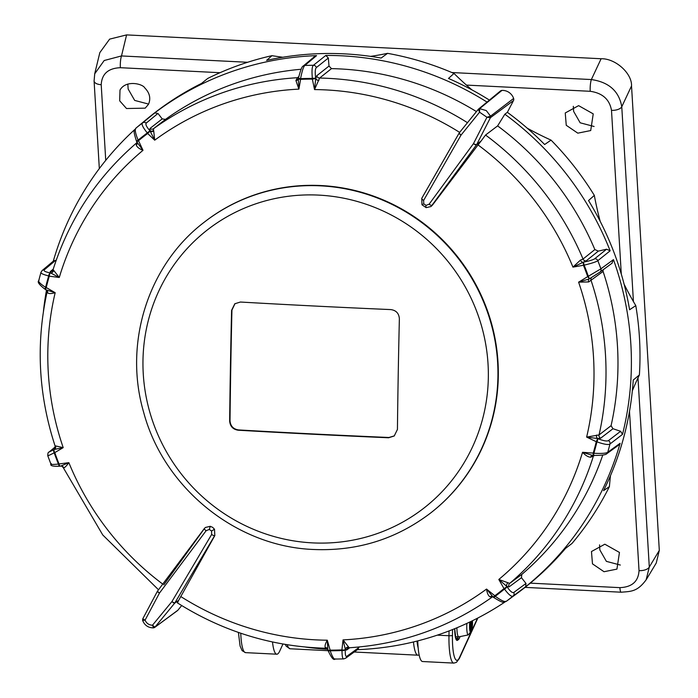 <?xml version="1.0" encoding="UTF-8"?>
<svg xmlns="http://www.w3.org/2000/svg" width="698" height="698" viewBox="0 0 698 698"><rect width="100%" height="100%" fill="white"/><g stroke="black" fill="none" stroke-linecap="round" stroke-linejoin="round"><path stroke-width="1.05" d="M272.499 641.977A32.483 6.326 92.9 0 0 276.801 654.201A32.483 6.326 92.9 0 0 277.865 653.808A32.483 6.326 92.9 0 0 279.741 651.051L282.952 644.018M119.995 90.103C125.71 79.624 142.776 83.786 144.783 87.922C149.738 92.956 150.977 98.418 148.5 104.307L145.201 108.155L126.513 108.522L119.69 100.826L119.995 90.103M453.84 663.1A32.483 6.326 -87.1 0 1 448.971 635.73A2.949 0.48 1 0 0 452.452 635.416A29.525 5.75 92.9 0 0 459.554 657.429A2.949 2.6 -155.4 0 1 459.345 658.511L456.44 662.358L453.84 663.1L422.595 661.53A32.483 6.326 -87.1 0 1 417.762 640.895M566.253 125.291L577.804 133.161L590.709 130.552L593.23 113.879L578.616 105.642L565.24 112.971L566.253 125.291M594.103 126.486L580.169 122.804L573.634 111.375L573.328 106.314M525.053 587.376L621.168 592.209A8.856 1.728 -87.1 0 1 619.894 587.646C632.022 587.123 638.4 581.451 639.028 570.641A8.856 4.284 -3.4 0 0 649.297 567.046L659.305 550.399L656.26 563.007L646.2 579.741M620.33 565.048L606.388 561.366L599.852 549.945L599.556 544.876M619.458 552.441L604.843 544.204L591.468 551.533L592.48 563.862L604.032 571.723L616.936 569.114L619.458 552.441M229.651 421.016A1810.813 352.516 -87.1 0 1 230.445 365.804A1810.813 352.516 -87.1 0 1 231.588 310.322L234.825 303.761L240.391 302.033A1811.668 294.888 1 0 0 390.819 309.589C396.124 310.331 398.968 313.385 399.369 318.75A1810.813 352.516 92.9 0 0 398.226 374.233A1810.813 352.516 92.9 0 0 397.432 429.445L394.222 435.98L388.585 437.768A1811.668 294.888 -179 0 1 238.158 430.212C232.94 429.401 230.113 426.338 229.651 421.016L230.008 420.737A1809.042 352.176 -87.1 0 1 230.802 365.525A1809.042 352.176 -87.1 0 1 231.937 310.043L231.588 310.322M230.008 420.737C230.453 426.05 233.289 429.113 238.515 429.933L238.158 430.212M388.585 437.768L388.943 437.489A1809.897 294.6 -179 0 1 238.515 429.933M388.943 437.489L394.379 435.857M204.435 222.051A184.263 178.234 52 0 1 416.139 217.977A184.263 178.234 52 0 1 498.302 376.397A184.263 178.234 52 0 1 431.146 512.594L430.771 512.89A184.263 178.234 52 0 0 497.927 376.684A184.263 178.234 52 0 0 320.583 185.843A184.263 178.234 52 0 0 204.06 222.348L204.435 222.051M478.287 109.324L479.631 108.644L486.27 110.581L490.537 116.147L490.424 117.683L486.96 117.255L479.57 112.186L461.038 135.098A2.949 0.907 -150.2 0 1 459.179 132.995L459.179 132.995A2.949 0.907 -150.2 0 1 459.24 132.934A2.949 2.818 -131.2 0 1 459.415 132.655M478.462 109.141L500.414 91.01A2.748 2.661 52 0 1 501.932 90.426A11.604 11.229 52 0 1 513.632 98.462A2.748 2.661 52 0 1 513.484 100.591L507.359 112.317L504.846 114.21L497.622 125.893L485.538 135.037A288.632 279.183 52 0 1 583.039 259.037L594.853 249.57L598.352 251.106L606.606 249.203L610.139 250.809L597.828 260.677C596.38 261.802 591.817 263.294 584.147 265.144A289.731 280.247 52 0 1 588.379 276.391L589.391 278.842L587.707 276.626L600.899 268.826L613.455 259.612L611.91 263.312M489.411 100.102A300.995 291.145 52 0 0 448.491 78.446L453.997 73.447A327.188 316.482 52 0 0 471.892 89.85M326.83 648.128L325.312 647.552C324.649 646.139 325.303 643.687 327.283 640.206L330.145 650.135A2.949 0.602 90 0 0 330.206 650.78A2.949 1.396 160.4 0 1 329.386 650.85A2.949 1.396 160.4 0 1 327.929 650.196L327.929 650.196A2.949 1.396 160.4 0 1 327.903 650.082M55.404 445.874L63.204 447.627L54.784 452.627A289.051 279.593 -128 0 0 58.998 463.847A2.949 1.099 83.1 0 0 59.086 464.231A2.949 1.099 83.1 0 0 60.377 466.159A2.949 1.099 83.1 0 0 60.508 466.124L61.738 466.107A2.949 2.809 -78.1 0 1 63.736 467.835L63.396 467.137M60.333 466.159A2.949 1.71 -94.8 0 1 60.272 466.168L60.272 466.168A2.949 1.71 -94.8 0 1 58.693 464.868A2.949 1.71 -94.8 0 1 58.423 464.048A289.731 280.247 52 0 1 54.191 452.801A2.949 1.789 -120 0 1 54.261 449.512A2.949 1.187 59.4 0 0 54.784 452.627L54.191 452.801C48.816 455.567 46.792 456.413 48.145 455.323M313.262 78.281A2.949 0.811 -8.5 0 1 315.74 78.516L312.346 79.118A2.949 0.602 -90 0 1 312.364 78.412A2.949 0.811 -8.5 0 1 313.262 78.281M603.081 269.803L603.089 271.452L588.684 281.948L578.607 282.158L587.707 276.626A289.051 279.593 -128 0 0 583.493 265.406L583.135 262.23A2.949 0.497 78.9 0 1 583.956 264.263A2.949 0.497 78.9 0 1 584.147 265.144L572.953 267.125L580.466 260.084L583.039 259.037A2.949 2.853 51.3 0 0 586.198 260.86L572.953 267.125A278.746 269.62 -128 0 0 478.043 144.931L481.341 140.708L476.516 144.8A2.949 0.934 -143.8 0 1 473.584 143.727A2.949 0.934 -143.8 0 1 473.471 143.64A2.949 0.89 27.1 0 0 473.584 143.701A2.949 0.89 27.1 0 0 476.743 144.434L481.341 140.708M594.635 455.471L590.674 457.225C588.187 457.085 585.474 455.445 582.542 452.304L593.213 453.081A289.051 279.593 -128 0 0 596.267 441.712L597.663 438.562A2.949 0.811 112.4 0 1 597.732 438.963A2.949 0.811 112.4 0 1 596.947 441.869A289.731 280.247 52 0 1 593.893 453.264A2.949 0.593 91.9 0 1 593.248 455.436A2.949 0.593 91.9 0 1 593.143 455.384L593.213 453.081A2.949 0.611 16.2 0 0 593.893 453.264C601.676 453.656 606.3 453.325 607.757 452.26L620.112 443.3L618.978 444.862L606.71 453.761A2.949 2.853 -125.9 0 0 607.757 452.26A300.489 290.656 52 0 0 609.973 443.998C608.508 445.097 604.171 444.382 596.947 441.869A2.949 0.593 13.8 0 1 596.267 441.712L586.634 437.088L599.05 434.924L611.073 425.693L612.984 428.72L620.609 431.285L622.503 434.383L609.973 443.998A2.949 2.853 -127.5 0 0 608.447 440.621L620.609 431.285M493.189 596.633L490.075 596.869C488.286 595.787 487.108 593.187 486.55 589.068L494.83 595.752A2.949 0.75 53.2 0 0 495.275 596.267A2.949 0.968 125.5 0 1 493.442 597.34A2.949 0.968 125.5 0 1 493.416 597.322L493.416 597.322A2.949 0.968 125.5 0 1 493.32 597.218M431.102 206.451L476.516 144.8A2.949 2.818 -130.3 0 0 476.743 144.434L490.424 117.683L490.511 116.173L486.96 117.255L473.471 143.64L429.122 204.191A2.949 0.934 36.2 0 0 432.167 205.352L430.998 206.529L426.277 207.611A2.949 0.593 100.9 0 1 426.155 207.638L430.998 206.529M298.5 78.054L298.308 78.795A2.949 0.593 12 0 1 298.308 78.761A2.949 0.593 12 0 1 300.568 78.656A289.731 280.247 52 0 1 312.364 78.412C311.657 70.803 312.006 66.423 313.419 65.272L325.791 55.447L328.348 58.03L329.002 66.048L331.489 68.622L319.614 78.045L314.528 89.58L312.346 79.118A289.051 279.593 -128 0 0 300.576 79.354L298.901 89.126L295.926 80.575L297.461 77.705L298.788 76.64M298.308 78.795L298.901 89.126A279.497 270.353 -128 0 0 154.703 140.185L150.236 131.294A2.949 2.399 163.6 0 0 153.717 130.927L154.703 140.185L147.662 133.501A2.949 0.75 -126.8 0 1 147.295 132.925A2.949 1.23 -42.6 0 1 149.878 131.268A2.949 1.23 -42.6 0 1 150.218 131.233L149.974 128.449L162.224 118.904L165.461 119.402L153.551 128.668L153.525 130.421A2.949 2.583 -21.2 0 1 149.869 130.692C146.458 126.757 145.254 124.218 146.248 123.075A2.949 2.853 -129.5 0 0 142.61 122.9L154.677 112.963L157.966 113.425L162.224 118.904M153.525 130.421L153.691 130.831A2.949 2.452 -19.1 0 1 150.218 131.233L150.236 131.294A2.949 0.602 133.5 0 0 149.442 131.791A2.949 0.602 133.5 0 0 147.662 133.501A289.051 279.593 -128 0 0 138.501 140.673L143.003 150.314C139.138 148.787 136.904 147.025 136.276 145.027L137.253 142.069M53.17 269.707L59.269 277.481L49.279 276.172A2.949 0.611 -163.8 0 1 48.677 275.928A2.949 1.605 -79.5 0 1 50.5 272.962A2.949 0.995 97.5 0 0 49.279 276.172A289.051 279.593 -128 0 0 46.225 287.541L55.177 292.698C51.329 293.788 48.799 293.832 47.577 292.855L47.385 291.249M51.207 463.472C49.855 464.536 52.254 464.728 58.423 464.048L68.858 462.661C66.537 465.898 64.827 467.625 63.736 467.835M204.488 528.465L163.768 584.854M178.671 600.35L174.631 603.212A2.949 2.888 -123.5 0 0 174.884 602.854L178.671 600.35L214.827 535.567L214.495 529.232L212.637 527.339L210.229 526.309L205.439 527.452M327.903 649.829A2.949 0.768 -16.1 0 0 327.877 650.03A2.949 0.768 -16.1 0 0 329.779 650.204A2.949 0.768 -16.1 0 0 330.145 650.135A289.051 279.593 -128 0 0 341.915 649.899L343.041 639.892L349.122 647.674M493.268 597.095L494.83 595.752A289.051 279.593 -128 0 0 503.991 588.58L498.808 579.471L509.706 583.371L521.764 574.454L521.476 577.717L525.995 583.441L525.655 586.748L513.082 596.031C511.625 597.095 508.755 594.775 504.462 589.077A289.731 280.247 52 0 1 495.275 596.267C501.277 600.629 504.994 602.287 506.425 601.24L518.413 592.419M432.394 205.177L478.043 144.931M204.226 528.691L157.608 590.988A2.949 0.515 36.8 0 0 157.582 591.005A2.949 0.515 36.8 0 0 159.362 592.977A2.949 0.48 -152 0 1 157.338 591.389L157.338 591.389A2.949 0.48 -152 0 1 157.373 591.354A2.949 2.888 -124.7 0 1 157.565 591.04M211.625 534.494L171.909 601.606L152.469 625.225L153.569 627.86L154.921 627.17L174.631 603.212A2.949 0.523 -140.5 0 1 171.909 601.606A2.949 0.489 30.6 0 0 174.884 602.854L214.609 535.741A2.949 0.489 -149.4 0 1 211.625 534.494L211.581 531.012L209.321 529.459L206.128 530.716L159.476 593.064A2.949 0.48 -152 0 1 159.362 593.003A2.949 0.515 36.8 0 0 159.476 593.064L145.079 620.147C146.519 623.375 148.979 625.068 152.469 625.225L154.921 627.17L154.598 627.485L177.432 610.654A2.748 2.661 52 0 0 177.903 610.209L181.698 605.55M478.217 109.412L459.485 132.576A2.949 0.934 39 0 0 459.45 132.611A2.949 0.934 39 0 0 461.038 135.098L423.625 200.413A2.949 0.907 -150.2 0 1 421.767 198.311A2.949 0.907 -150.2 0 1 421.828 198.241L459.153 133.082M318.89 80.366A2.949 2.33 5.8 0 1 315.775 78.647L316.77 75.75L329.002 66.048M459.642 132.376A278.746 269.62 -128 0 0 314.528 89.58L315.74 78.516C314.92 72.531 315.112 68.884 316.334 67.566A2.949 2.853 -128.4 0 0 313.419 65.272A300.489 290.656 52 0 0 304.878 65.446C303.49 66.598 302.051 70.995 300.568 78.656A2.949 0.619 -92.4 0 0 300.576 79.354L298.264 78.987A2.949 2.164 11.9 0 1 295.926 80.575M298.264 78.996A2.949 2.173 15.1 0 1 295.952 80.453M298.29 78.83A2.949 2.26 21.5 0 1 296.144 79.912M136.887 141.999L143.003 150.314A278.746 269.62 -128 0 0 59.269 277.481L50.631 272.979L50.212 271.653L53.24 269.123M137.314 143.125L137.262 142.985A2.949 2.426 -5.5 0 1 136.276 145.027M53.528 270.702A2.949 2.757 -58.1 0 1 50.631 272.979L50.5 272.962C45.405 271.967 43.328 270.929 44.262 269.873A2.949 2.853 -130 0 0 42.177 270.51L40.99 272.264M46.103 289.853L55.177 292.698A278.746 269.62 -128 0 0 63.204 447.627L54.365 449.442L54.671 448.849M47.036 290.481A2.949 2.652 -35.9 0 1 47.211 290.7A2.949 2.652 -35.9 0 1 47.211 290.708A2.949 2.652 -35.9 0 1 47.577 292.855M325.312 647.552A2.949 2.644 139.8 0 1 327.31 648.425L327.31 648.425A2.949 2.644 139.8 0 1 327.484 648.651M180.695 596.485A278.746 269.62 -128 0 0 327.283 640.206L327.877 650.03A2.949 2.949 0 0 0 327.929 650.196C331.262 657.621 333.635 660.578 335.075 659.069M349.733 647.753L346.522 650.082L345.336 649.358L343.041 639.892A278.746 269.62 -128 0 0 486.55 589.068L493.268 597.209A2.949 2.949 0 0 0 493.416 597.322C505.893 604.922 502.202 601.484 506.399 601.266L506.399 601.266A2.949 2.862 -126.4 0 0 506.425 601.24A300.489 290.656 52 0 0 513.082 596.031A2.949 2.853 -126.4 0 0 513.78 592.462L525.995 583.441M343.73 658.895L345.711 658.17A2.949 2.853 -125.9 0 0 346.836 656.295C345.58 656.94 345.074 654.672 345.318 649.48A2.949 1.605 -176.7 0 1 342.003 650.536A2.949 0.619 87.6 0 1 341.915 649.899A2.949 0.995 6.4 0 0 345.318 649.48L345.336 649.358A2.949 2.757 161.9 0 1 348.241 647.09M490.075 596.869A2.949 2.426 109.5 0 1 492.265 596.397M521.476 577.717L509.051 586.896L506.757 586.364L498.808 579.471A278.746 269.62 -128 0 0 582.542 452.304L592.445 455.358M513.78 592.462C512.332 593.16 510.011 591.162 506.827 586.477A2.949 1.23 146.5 0 1 504.462 589.077A2.949 0.75 50.7 0 1 503.991 588.58A2.949 0.593 -29.6 0 0 506.827 586.477L506.757 586.364A2.949 2.556 126.3 0 1 507.917 582.891M55.508 445.97A2.949 2.853 -113.7 0 1 54.365 449.442L49.322 451.885A2.949 2.862 -129.7 0 0 48.973 452.13L48.973 452.13C48.188 452.086 47.787 453.281 47.778 455.733L47.769 455.715M60.639 466.107L68.858 462.661A278.746 269.62 -128 0 0 162.756 584.095M61.25 466.055A2.949 2.809 -78.1 0 1 61.738 466.107L63.195 467.52L102.754 534.965L158.507 589.775M303.176 66.092L314.781 56.355L316.569 55.631L304.878 65.446A2.949 2.853 -130 0 0 303.176 66.092C302.06 66.109 300.437 70.332 298.308 78.761A2.949 2.949 0 0 0 298.282 78.874L298.255 79.057M136.721 141.79A2.949 0.968 -21.6 0 1 136.642 141.677L136.642 141.677A2.949 0.968 -21.6 0 1 138.108 140.115A289.731 280.247 52 0 1 147.295 132.925C142.793 127.394 141.232 124.052 142.61 122.9A300.489 290.656 52 0 0 135.962 128.109C134.601 129.243 135.316 133.248 138.108 140.115A2.949 0.75 -129.3 0 0 138.501 140.673L136.712 141.842A2.949 2.949 0 0 1 136.642 141.677C132.254 127.743 134.705 132.158 135.936 128.127A2.949 2.862 -129.6 0 1 135.962 128.109L147.487 118.59L135.936 128.127M45.745 289.731A2.949 1.396 -56.5 0 1 45.64 289.679A2.949 2.949 0 0 0 45.798 289.775A2.949 0.768 119.9 0 1 45.649 289.408A2.949 0.768 119.9 0 1 46.225 287.541A2.949 0.593 -166.2 0 1 45.623 287.332A289.731 280.247 52 0 1 48.677 275.928C42.395 274.358 39.934 273.014 41.287 271.888M40.973 272.325L38.739 280.64C37.107 281.992 39.411 285.011 45.64 289.679L45.64 289.679A2.949 1.396 -56.5 0 1 45.588 289.644A2.949 1.396 -56.5 0 1 45.623 287.332C39.908 283.641 37.718 281.242 39.071 280.142M590.674 457.225A2.949 2.225 82.8 0 1 592.34 455.366M612.984 428.72L600.594 438.231L597.54 438.501L586.634 437.088A278.746 269.62 -128 0 0 578.607 282.158L589.208 278.947A2.949 2.129 57.3 0 0 588.684 281.948M608.447 440.621C606.867 441.485 603.273 440.796 597.663 438.562L597.54 438.501A2.949 2.33 98.1 0 1 596.624 435.063M589.269 278.912L599.722 272.255A2.949 2.853 -126.3 0 0 600.899 268.826A300.489 290.656 52 0 0 597.828 260.677A2.949 2.853 -128.7 0 0 594.652 258.784C593.073 259.857 589.234 261.008 583.135 262.23L583.005 262.256A2.949 2.164 72.1 0 1 580.466 260.084M42.177 270.51L53.851 260.712L56.137 260.433M344.166 658.703C342.744 659.741 342.02 657.019 342.003 650.536A289.731 280.247 52 0 1 330.206 650.78C332.423 657.211 334.22 659.915 335.616 658.877M358.877 647.02L358.048 649.227L345.711 658.17M426.016 205.378A2.949 0.593 100.9 0 0 426.155 207.638L421.967 204.767L423.756 203.825L426.016 205.378L429.122 204.191M513.632 98.462L490.511 116.173M501.932 90.426L479.631 108.644L479.57 112.186L478.278 109.333L479.596 108.679M154.598 627.476L153.569 627.86M206.128 530.716A2.949 0.515 36.8 0 1 204.235 528.656A2.949 0.515 36.8 0 0 204.235 528.656L157.582 591.005A2.949 2.949 0 0 0 157.338 591.389L142.75 618.856L145.079 620.147L142.619 620.409C144.608 625.347 148.238 627.834 153.525 627.877M214.827 535.567L214.495 529.232L211.581 531.012M205.299 527.566L204.235 528.656L205.387 527.487L210.229 526.309L209.321 529.459M177.632 602.636L178.479 600.673M481.655 140.272L485.538 135.037M43.433 311.36A300.908 291.057 52 0 1 46.487 290.167M624.134 284.269A327.188 316.482 52 0 0 635.791 305.619L629.596 309.746A300.995 291.145 52 0 0 588.527 200.553L594.33 195.396A327.188 316.482 52 0 0 600.219 221.414M632.336 390.775A327.188 316.482 52 0 1 639.385 374.948L633.243 380.044A300.995 291.145 52 0 1 603.552 490.659L609.415 486.602A327.188 316.482 52 0 1 610.488 475.635M518.474 592.375A300.908 291.057 52 0 1 515.517 594.583L517.968 592.777A300.995 291.145 52 0 0 565.563 548.366L571.95 543.506A301.204 291.345 52 0 0 609.415 486.602M282.812 57.253A327.188 316.482 52 0 1 271.993 55.666A301.204 291.345 52 0 0 207.777 78.412L201.513 83.428A300.995 291.145 52 0 0 147.775 118.337L145.42 120.283A300.908 291.057 52 0 1 147.487 118.59M370.568 56.381A327.188 316.482 52 0 0 387.565 53.345L381.125 58.056A300.995 291.145 52 0 0 266.627 60.368L271.993 55.666M507.359 112.317A300.995 291.145 52 0 1 544.641 144.503L551.054 140.124A327.188 316.482 52 0 1 527.234 128.188M551.054 140.124A301.204 291.345 52 0 1 594.33 195.396M635.791 305.619A301.204 291.345 52 0 1 639.385 374.948M387.565 53.345A301.204 291.345 52 0 1 453.997 73.447M137.305 143.116L136.712 141.842M53.275 261.2A300.908 291.057 52 0 1 134.932 129.383M143.282 122.063A300.908 291.057 52 0 1 145.42 120.283M301.1 69.259A289.391 279.915 -128 0 0 165.461 119.402M154.677 112.963A300.908 291.057 52 0 1 316.569 55.631M611.073 425.693A289.033 279.575 -128 0 0 603.089 271.452M613.455 259.612A300.908 291.057 52 0 1 622.503 434.383M521.764 574.454A289.033 279.575 -128 0 0 602.767 455.061M620.112 443.3A300.908 291.057 52 0 1 525.655 586.748M515.517 594.583A300.908 291.057 52 0 1 512.411 596.842M505.116 601.894A300.908 291.057 52 0 1 357.437 649.672M594.853 249.57A289.033 279.575 -128 0 0 497.622 125.893M504.846 114.21A300.908 291.057 52 0 1 610.139 250.809M476.446 111.584A289.033 279.575 -128 0 0 331.489 68.622M325.791 55.447A300.908 291.057 52 0 1 487.012 102.074M327.667 649.306A300.908 291.057 52 0 1 305.375 647.055M235.017 303.621L231.937 310.043M94.09 80.942A8.856 4.284 176.6 0 0 101.21 84.702C101.838 73.892 108.216 68.221 120.344 67.697A8.856 1.728 92.9 0 1 121.496 55.945L104.185 60.517L94.727 73.796L94.09 80.942L99.325 168.584M451.894 72.54L591.363 79.555A8.856 1.728 -87.1 0 0 590.211 91.298C602.47 93.052 609.572 99.404 611.5 110.345A8.856 4.284 176.6 0 0 621.77 106.75C619.047 91.185 608.909 82.12 591.363 79.555L601.118 58.745L126.591 34.9L121.496 55.945L247.616 62.279M94.719 73.726L99.831 52.62L109.63 39.132L126.591 34.9M601.118 58.745C615.357 58.318 632.048 73.246 631.533 85.941L659.305 550.399M621.168 592.209C630.957 591.389 637.257 591.895 646.147 579.794L649.297 567.046L637.989 377.897M127.839 84.048L128.135 88.995L134.679 100.416L148.613 104.098M469.771 634.028L471.316 631.481L471.49 621.194M470.67 621.595L470.487 632.126L468.245 634.918L458.822 636.855L455.349 636.681L458.804 636.855A12.695 2.469 -87.1 0 1 458.813 636.855A12.695 2.469 -87.1 0 1 456.902 627.781M468.245 634.918A10.304 2.007 -87.1 0 1 466.77 626.246A10.304 2.007 -87.1 0 1 466.901 623.375M469.806 622.005A7.442 1.448 92.9 0 0 469.536 625.914A7.442 1.448 92.9 0 0 470.487 632.126M419.175 655.073L417.928 655.195A33.076 6.439 -87.1 0 1 416.278 653.921A33.076 6.439 -87.1 0 1 413.469 641.951M416.985 641.087A30.119 5.863 92.9 0 0 418.154 647.901M287.236 644.743A33.076 6.439 92.9 0 0 288.414 647.491A33.076 6.439 92.9 0 0 290.063 648.774L286.215 646.235L285.308 644.42M240.758 633.234A32.483 6.326 92.9 0 0 245.556 652.639L276.801 654.201M437.28 635.145L448.971 635.73L449.05 630.922M530.297 583.144L619.894 587.646M312.617 542.887A176.262 170.495 -128 0 0 488.33 377.67A176.262 170.495 -128 0 0 318.681 195.108A176.262 170.495 -128 0 0 142.977 360.316A176.262 170.495 -128 0 0 312.617 542.887M467.468 122.691A288.632 279.183 52 0 0 319.614 78.045A2.949 2.853 51.6 0 1 316.77 75.75M298.613 77.391A2.949 2.862 51.1 0 1 297.461 77.705A289.391 279.915 52 0 0 153.551 128.668A2.949 2.853 52.1 0 1 149.974 128.449M136.729 142.811C96.935 177.065 69.015 219.46 52.969 269.986L52.298 271.025A2.949 2.853 50 0 1 50.212 271.653M346.522 650.082A2.949 2.853 54 0 1 347.648 648.198L348.808 647.805C401.699 644.341 449.547 627.397 492.343 596.965M509.051 586.896A2.949 2.853 53.5 0 1 509.706 583.371A288.632 279.183 52 0 0 593.274 456.466A2.949 2.853 54 0 1 593.832 455.454M600.594 438.231A2.949 2.853 52.5 0 1 599.05 434.924A288.632 279.183 52 0 0 591.04 280.299A2.949 2.853 53.7 0 1 591.572 277.49M598.352 251.106L586.198 260.86M328.348 58.03L316.334 67.566M157.966 113.425L146.248 123.075M55.666 260.31L44.262 269.873M55.29 446.929L49.322 451.885M346.836 656.295L358.885 647.552M612.163 263.137L599.931 272.115L589.4 278.834A2.949 2.949 0 0 1 589.382 278.842L589.173 278.973M594.652 258.784L606.606 249.203M423.625 200.413L423.756 203.825M154.424 627.598L177.903 610.209M142.776 618.829L157.329 591.442M513.484 100.591L490.432 117.665M590.211 91.298L466.421 85.086M220.001 72.705L120.344 67.697M101.21 84.702L105.738 160.357M639.028 570.641L629.5 411.331M621.29 274.044L611.5 110.345M452.557 629.552L452.452 635.416M460.034 636.602A15.949 3.106 -87.1 0 1 458.551 639.473L457.609 640.214A15.949 3.106 -87.1 0 1 454.677 628.697M459.554 657.429L470.513 633.479M471.674 630.931L477.511 618.175M631.533 85.941L621.77 106.75L633.426 301.562M456.047 638.967L457.417 638.251L455.724 638.173M458.551 639.473A1.178 1.143 52 0 0 457.417 638.251A14.763 2.871 92.9 0 0 458.342 636.829M456.16 639.15A14.763 2.871 92.9 0 0 456.466 638.993A1.178 1.143 -128 0 1 457.609 640.214M471.316 631.481A7.442 1.448 92.9 0 0 472.433 620.731M204.06 222.348C148.212 264.804 123.345 343.023 143.605 412.082C163.672 488.068 236.421 546.796 313.952 549.5C357.559 551.245 396.499 539.039 430.771 512.89M50.893 464.004C50.029 465.845 53.153 466.569 60.272 466.168A2.949 2.949 0 0 0 60.377 466.159L61.075 466.072M478.243 109.368L459.45 132.611A2.949 2.949 0 0 0 459.179 132.995L421.767 198.311L421.967 204.767M46.923 290.429L47.167 291.598C35.746 343.425 38.399 394.937 55.142 446.135L54.54 448.997M327.441 648.564L326.437 648.259C272.944 646.906 223.22 631.751 177.275 602.793M592.157 455.358L593.125 455.428A2.949 2.949 0 0 0 593.248 455.436C601.484 455.436 605.969 454.878 606.71 453.761M46.914 290.42L45.798 289.775M55.29 446.886L48.973 452.13M518.44 592.393L506.399 601.266M142.75 618.856L142.61 620.409M50.884 464.013L47.769 455.733M343.669 658.903L335.057 659.069M459.345 658.511L477.886 617.983M455.977 639.176L454.703 628.689M245.556 652.639L242.101 650.649L240.086 646.016L238.402 632.423M417.928 655.195L354.226 652.002M328.112 650.684L290.063 648.774M470.976 632.816L472.18 628.401L472.511 620.697"/></g></svg>
